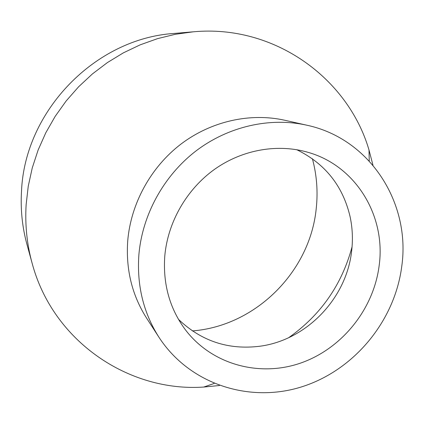 <?xml version="1.0" encoding="UTF-8"?>
<svg xmlns="http://www.w3.org/2000/svg" width="424" height="424" viewBox="0 0 424 424"><rect width="100%" height="100%" fill="white"/><g stroke="black" fill="none" stroke-linecap="round" stroke-linejoin="round"><path stroke-width="0.64" d="M192.358 330.921C255.619 326.083 310.008 271.752 316.219 208.65C318.069 191.759 316.797 175.123 312.403 158.735M178.451 319.325C201.305 341.156 228.425 350.129 259.811 346.238C306.663 340.143 346.652 298.273 351.671 250.78C353.007 239.274 352.487 227.927 350.102 216.728C342.899 185.929 325.102 163.584 296.71 149.693M288.707 337.674C320.761 315.011 341.882 284.716 352.063 246.8M379.189 265.36C385.92 216.436 356.478 166.505 308.969 152.603C278.504 143.381 242.857 149.338 214.724 169.203C186.687 189.184 167.777 222.123 164.788 255.985C162.805 283.995 169.679 308.608 185.421 329.824C212.021 364.762 259.679 377.418 300.892 362.981C342.152 348.528 373.777 308.995 379.189 265.36M306.743 125.186L284.663 120.236C250.112 112.561 211.179 121.163 180.894 144.133C150.721 167.236 130.778 203.695 127.709 241.033C125.769 269.59 132.081 295.316 146.64 318.207L158.921 337.213C189.507 384.308 249.354 403.372 301.655 386.858C354.051 370.369 394.749 321.164 401.756 266.352C410.851 203.377 370.311 138.669 306.743 125.186C269.998 117.019 228.414 126.278 195.983 150.949C163.669 175.759 142.236 214.894 138.876 254.851C136.745 285.405 143.429 312.859 158.921 337.213M372.988 165.254L369.002 149.99C348.072 78.186 274.243 24.189 193.307 31.811L175.319 34.291L157.532 38.642L140.153 44.849L123.379 52.846L107.41 62.572L92.432 73.919L78.626 86.766L66.155 100.97L55.168 116.372L45.787 132.792L38.123 150.032L32.261 167.904L28.254 186.189L26.134 204.675C24.926 224.72 26.908 244.182 32.081 263.071C52.92 341.649 129.113 392.248 203.727 387.054L219.431 385.511M193.307 31.811L174.169 33.443C95.633 38.356 24.868 110.542 21.513 191.092C20.426 209.408 22.249 227.227 26.993 244.547L32.081 263.071M214.157 383.455L203.727 387.054M369.235 161.019L369.002 149.99"/></g></svg>
